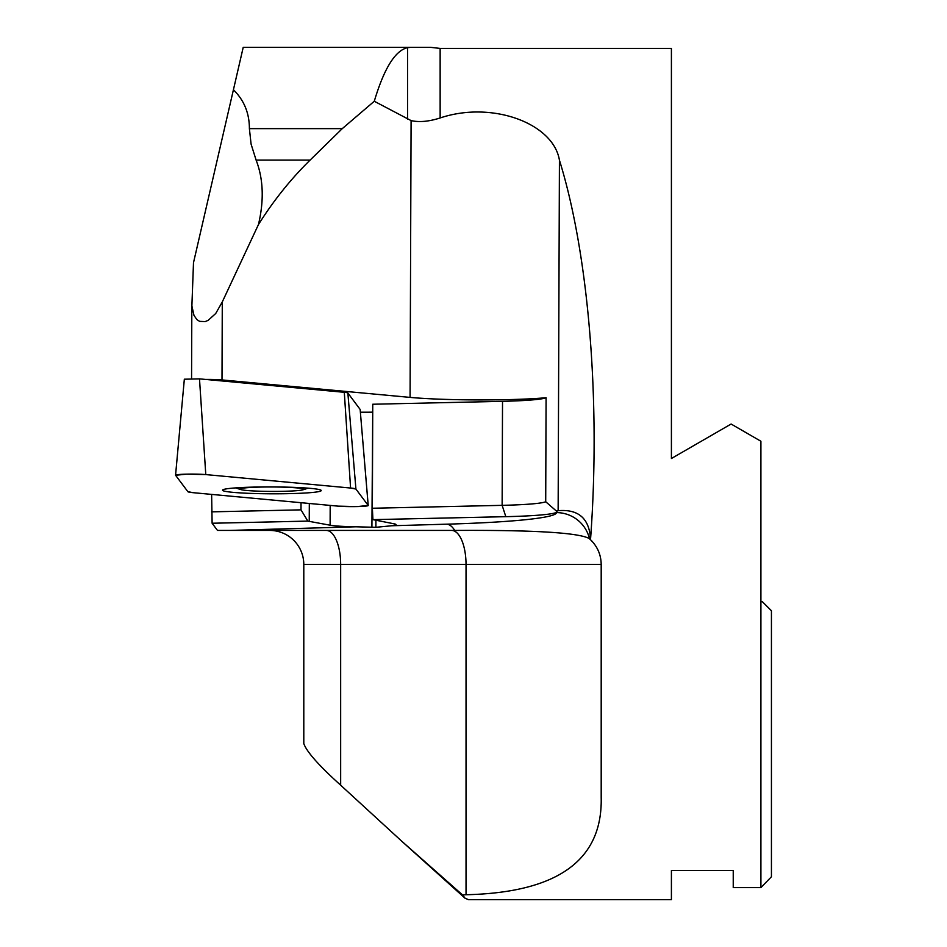 <?xml version="1.0" encoding="UTF-8"?>
<svg xmlns="http://www.w3.org/2000/svg" width="947" height="947" viewBox="0 0 947 947"><rect width="100%" height="100%" fill="white"/><g stroke="black" fill="none" stroke-linecap="round" stroke-linejoin="round"><path stroke-width="1.42" d="M771.438 610.768L762.382 601.712L760.903 601.712L762.382 601.712L771.438 610.768L771.438 876.756L760.903 887.599L771.438 876.756M243.213 47.35L430.684 47.35L243.213 47.35L193.496 262.71L191.886 305.928L193.981 315.387L196.881 319.589L199.616 321.364L205.179 321.589L208.151 320.358L215.738 313.469L222.285 301.939L258.46 224.546C273.671 200.421 290.895 178.936 310.131 160.079L342.269 128.638L374.278 101.258L411.093 120.6C419.225 122.447 428.92 121.571 440.142 117.961L440.142 48.415L671.411 48.415L671.411 458.502L731.108 424.031L760.903 441.243L760.903 887.599L733.238 887.599L733.238 870.494L671.411 870.494L671.411 899.65L468.398 899.65M440.142 117.961C491.765 100.595 553.32 123.11 559.428 160.173C588.726 254.317 600.777 401.362 590.514 539.719L590.419 537.233C588.608 517.891 577.848 509.036 558.138 510.693L556.493 510.989A85.123 5.931 0.2 0 1 556.351 511.013A78.743 5.481 0.2 0 1 556.493 511.096L556.493 512.339A78.743 5.481 0.2 0 1 505.828 516.671L372.917 519.643L393.893 523.774A34.045 2.368 0.2 0 1 396.047 524.614A34.045 2.368 0.2 0 1 391.656 525.763L375.888 527.301L355.752 526.792A34.045 2.368 0.2 0 1 330.112 525.206L307.834 521.11L212.116 523.253L217.49 530.427L455.353 530.427C533.552 529.989 578.12 532.664 589.081 538.441L590.419 539.636A34.045 34.045 0 0 0 589.081 538.441M212.116 523.253L211.631 494.405M258.46 224.546C264.166 200.409 263.373 178.912 256.104 160.079L251.085 144.098L249.392 128.638C249.392 113.166 244.077 100.204 233.424 89.764M410.844 47.35L407.541 47.658C395.183 50.546 384.091 68.421 374.278 101.258M556.351 511.013L545.709 501.732L546.088 397.716A85.123 5.931 -179.8 0 1 410.075 397.397L222 379.936A17.022 1.184 -179.8 0 0 205.594 379.439M733.238 887.599L733.238 870.494M593.544 542.986A34.045 34.045 0 0 0 590.514 539.719C597.498 546.585 601.061 554.835 601.191 564.471L303.798 564.471A34.045 34.045 0 0 0 269.753 530.427L451.636 530.427A34.045 14.394 90 0 1 466.031 564.471L466.031 894.737C557.594 892.63 602.647 860.219 601.191 797.469L601.191 564.471M468.398 899.614L465.107 898.241L462.586 894.974L466.031 894.737M462.586 894.974L401.635 841.114L340.66 785.193C318.843 765.507 306.556 751.622 303.798 743.549L303.798 564.471M318.216 530.427L269.753 530.427M556.493 510.989L556.493 512.599A189.4 13.199 -179.8 0 1 447.138 524.165A34.045 14.359 88.3 0 1 454.714 530.427M211.572 511.853L301.004 509.853L307.834 521.099L212.116 523.241M301.028 502.703L301.004 509.853M556.954 511.913A78.743 5.481 0.2 0 1 505.828 516.671L372.917 519.643L372.372 508.255L502.135 505.343A68.101 4.747 -179.8 0 0 545.709 501.732M546.088 397.716A68.101 4.747 0.2 0 1 502.526 401.327L372.751 404.239L372.372 508.255M375.912 520.353L375.888 527.301M372.727 412.146L371.911 527.325M309.314 503.473L309.243 521.241M372.325 412.158A34.045 2.368 0.2 0 1 360.381 412.205M283.07 491.315A31.926 2.225 0.2 0 1 240.775 489.575A31.926 2.225 0.2 0 1 260.721 487.078A31.926 2.225 0.2 0 1 292.919 487.598A31.926 2.225 0.2 0 1 303.016 489.8A31.926 2.225 0.2 0 1 283.07 491.315M184.357 379.214L199.497 378.871L205.783 474.589A16.892 1.172 -179.8 0 0 187.021 474.139A16.892 1.172 -179.8 0 0 175.562 475.205A16.892 1.172 -179.8 0 0 175.586 475.276L187.873 491.682A25.344 1.764 -179.8 0 0 193.212 492.689L338.008 506.136A16.892 1.172 -179.8 0 0 356.877 506.586A16.892 1.172 -179.8 0 0 368.217 505.509A16.892 1.172 -179.8 0 0 368.194 505.461L355.918 489.054A25.344 1.764 -179.8 0 0 350.579 488.036L205.783 474.589M360.144 409.447L347.857 392.993A16.916 1.184 -179.8 0 0 344.294 392.307L199.497 378.871M368.217 505.509L360.144 409.424L368.194 505.461M310.794 488.392A49.351 3.433 0.2 0 1 321.246 490.546A49.351 3.433 0.2 0 1 271.884 493.801A49.351 3.433 0.2 0 1 222.545 490.179A49.351 3.433 0.2 0 1 255.832 487.054A49.351 3.433 0.2 0 1 310.794 488.392M193.212 492.689L338.008 506.136L357.244 506.586L368.194 505.461L355.918 489.054L350.579 488.036L205.783 474.589L186.547 474.151L175.586 475.276L187.873 491.682L193.212 492.689M229.896 530.427L355.752 526.792M256.104 160.079L310.131 160.079M249.392 128.638L342.269 128.638M410.075 397.397L411.093 120.6M222.285 301.939L222 379.936M340.66 785.193L340.66 564.471A34.045 14.394 90 0 0 326.265 530.427M407.541 47.658L407.541 119.227M558.138 510.693L559.428 160.173M589.519 538.819A34.045 33.962 -0 0 0 556.493 512.599M391.656 525.763L447.138 524.165M502.526 401.327L502.135 505.343L505.828 516.671M330.183 505.414L330.112 525.206M344.294 392.307L350.579 488.036M347.857 392.993L355.918 489.054M440.142 48.415L430.684 47.35M465.095 898.265L401.126 840.664M191.839 303.963L191.566 378.622M303.016 489.8A106.407 106.407 0 0 0 308.035 488.155M235.779 487.894A106.407 106.407 0 0 0 240.775 489.575M184.345 379.179L175.562 475.205"/></g></svg>
